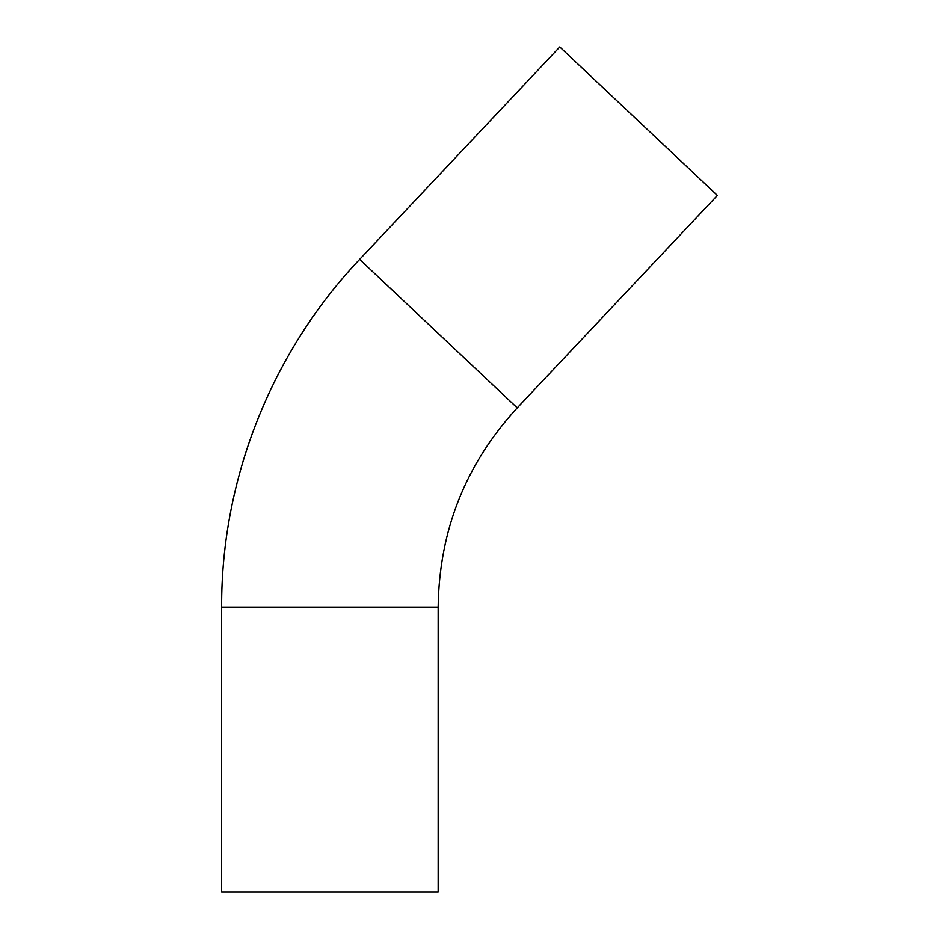 <?xml version="1.0" encoding="UTF-8"?>
<svg xmlns="http://www.w3.org/2000/svg" width="939" height="939" viewBox="0 0 939 939"><rect width="100%" height="100%" fill="white"/><g stroke="black" fill="none" stroke-linecap="round" stroke-linejoin="round"><path stroke-width="1.41" d="M359.637 259.387L517.236 407.866L717.373 195.429L559.773 46.95L359.637 259.387C271.606 352.148 221.158 479.254 221.627 607.146L438.161 607.146L438.161 892.05L221.627 892.05L221.627 607.146M517.236 407.866C465.521 464.23 439.159 530.652 438.161 607.146"/></g></svg>

